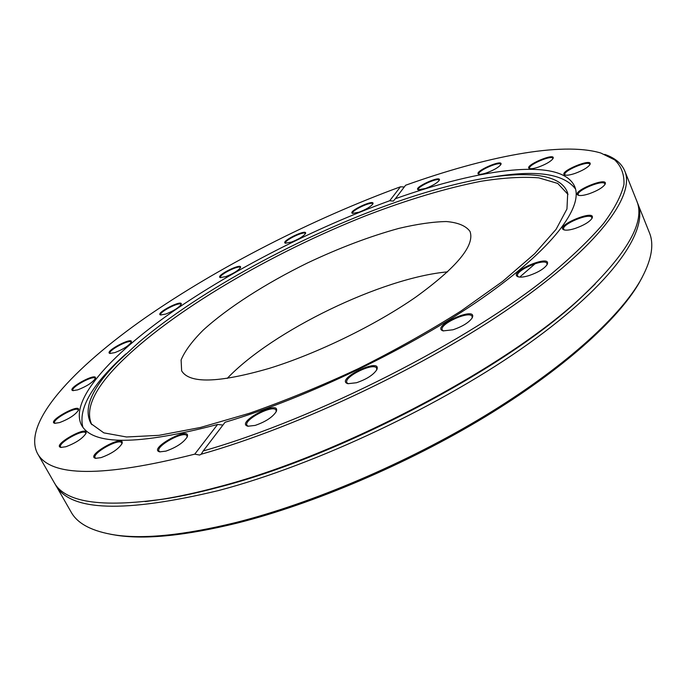 <?xml version="1.0" encoding="UTF-8"?>
<svg xmlns="http://www.w3.org/2000/svg" width="686" height="686" viewBox="0 0 686 686"><rect width="100%" height="100%" fill="white"/><g stroke="black" fill="none" stroke-linecap="round" stroke-linejoin="round"><path stroke-width="1.03" d="M110.643 534.283L117.409 535.423C146.264 539.65 186.198 535.543 237.202 523.092C312.953 504.073 407.218 464.01 484.599 417.157C561.971 370.217 617.34 320.276 638.898 283.335L642.199 277.315M637.14 202.07L649.368 232.597C654.538 244.911 651.383 261.177 639.918 281.389C618.283 318.467 562.58 368.665 484.693 415.905C406.789 463.059 311.856 503.413 235.658 522.569C184.345 535.106 144.206 539.256 115.257 535.02C92.293 531.453 77.595 523.821 71.147 512.116L54.82 483.57M637.766 203.519C648.982 230.059 613.704 282.821 528.46 343.78C443.49 404.603 315.903 464.919 218.568 490.55C124.097 513.179 69.766 511.31 55.566 484.968M518.633 276.938L517.664 276.029C514.551 270.653 545.156 257.567 546.974 263.527L546.974 264.856M443.413 330.944L442.256 329.915C438.817 324.144 469.996 310.081 472.114 316.469L472.131 318.021M348.154 383.74L346.902 382.685C343.249 376.811 374.316 361.796 376.648 368.296L376.7 369.943M248.186 426.272L246.977 425.303C243.29 419.678 273.68 403.977 276.064 410.254L276.149 411.806M160.027 451.911L158.989 451.088C155.456 445.96 184.714 430.105 186.986 435.884L187.107 437.205M95.946 458.368L95.114 457.708C91.855 453.18 119.69 437.737 121.739 442.899L121.859 443.953M61.234 447.469L60.6 446.955C57.675 443.002 83.906 428.407 85.69 432.952L85.81 433.758M55.12 423.356L54.648 422.945C52.05 419.498 76.678 405.932 78.204 409.945L78.307 410.554M73.299 390.668L72.948 390.343C70.624 387.273 93.811 374.753 95.114 378.346L95.208 378.818M110.309 353.496L110.034 353.23C107.942 350.435 129.937 338.841 131.077 342.125L131.155 342.494M160.927 315.028L160.704 314.797C158.775 312.19 179.929 301.334 180.941 304.413L181.001 304.73M220.678 277.667L220.48 277.453C218.663 274.94 239.345 264.633 240.263 267.591L240.323 267.874M285.779 243.264L285.599 243.058C283.841 240.563 304.438 230.599 305.304 233.532L305.356 233.806M352.87 213.466L352.681 213.243C350.94 210.688 371.863 200.878 372.704 203.862L372.747 204.154M418.597 189.868L418.391 189.619C416.608 186.918 438.251 177.082 439.1 180.212L439.143 180.538M479.162 174.261L478.922 173.97C477.053 171.037 499.802 161.004 500.686 164.374L500.729 164.76M529.961 168.653L529.643 168.293C527.637 165.026 551.853 154.642 552.813 158.363L552.856 158.843M565.324 175.119L564.912 174.664C562.709 170.968 588.639 160.095 589.737 164.28L589.763 164.897M578.847 195.407L578.289 194.824C575.837 190.597 603.569 179.106 604.846 183.848L604.863 184.671M564.449 229.999L563.703 229.244C560.925 224.433 590.312 212.214 591.838 217.573L591.838 218.637M595.174 284.047L580.365 298.29C506.225 368.408 339.724 456.284 218.971 487.154C199.72 492.291 181.893 496.184 165.498 498.842L145.132 501.603M529.069 275.566C524.31 277.015 520.743 277.453 518.376 276.878C505.942 272.882 552.719 252.885 547.102 264.625C544.187 268.758 538.176 272.402 529.069 275.566M452.983 329.777L443.182 330.892C429.582 326.75 478.065 304.893 472.242 317.807C469.027 322.497 462.613 326.485 452.983 329.777M356.454 382.745L347.931 383.697C333.833 379.752 382.471 356.24 376.803 369.737C373.33 374.959 366.547 379.298 356.454 382.745M255.158 425.406L247.955 426.238C234.209 422.773 281.457 398.36 276.252 411.591C272.599 417.199 265.568 421.804 255.158 425.406M165.901 451.122L159.769 451.868C147.087 448.978 191.806 424.745 187.209 436.965C183.496 442.684 176.388 447.401 165.901 451.122M101.048 457.622L95.654 458.325C84.387 455.933 125.958 432.866 121.979 443.688C118.326 449.219 111.346 453.866 101.048 457.622M65.89 446.732L60.917 447.426C51.107 445.403 89.386 424.094 85.93 433.475C82.466 438.603 75.786 443.019 65.89 446.732M59.571 422.593L54.794 423.313C46.271 421.538 81.471 402.15 78.444 410.262C75.237 414.893 68.943 419 59.571 422.593M77.732 389.854L72.973 390.626C65.496 389.005 98.047 371.426 95.337 378.526C92.421 382.651 86.556 386.424 77.732 389.854M114.862 352.613L109.983 353.453C103.294 351.927 133.77 335.866 131.292 342.211C128.651 345.881 123.18 349.346 114.862 352.613M165.738 314.059L160.61 314.977C154.461 313.493 183.496 298.607 181.147 304.438C178.754 307.74 173.618 310.947 165.738 314.059M225.857 276.595L220.36 277.607C214.538 276.124 242.767 262.061 240.469 267.591C238.265 270.61 233.394 273.603 225.857 276.595M291.456 242.081L285.462 243.213C279.768 241.678 307.834 228.112 305.502 233.523C303.444 236.336 298.762 239.191 291.456 242.081M359.164 212.146L352.561 213.397C346.799 211.768 375.353 198.383 372.901 203.871C370.929 206.563 366.358 209.324 359.164 212.146M425.637 188.418L418.289 189.799C412.252 188.024 441.956 174.518 439.306 180.255C437.368 182.905 432.815 185.623 425.637 188.418M487.051 172.692C483.107 174.055 480.372 174.553 478.854 174.193C472.337 172.195 503.858 158.286 500.891 164.477C498.936 167.152 494.323 169.896 487.051 172.692M538.767 166.981C534.411 168.464 531.376 168.996 529.643 168.576C522.398 166.286 556.397 151.7 553.019 158.56C550.978 161.347 546.228 164.16 538.767 166.981M575.022 173.412C570.306 174.981 566.97 175.53 565.015 175.041C556.775 172.375 593.827 156.837 589.926 164.623C587.748 167.598 582.783 170.531 575.022 173.412M589.248 193.735C584.283 195.339 580.716 195.879 578.547 195.33C569.054 192.209 609.528 175.453 605.026 184.397C602.642 187.664 597.386 190.777 589.248 193.735M575.151 228.438C570.152 230.007 566.49 230.505 564.166 229.921C553.208 226.329 597.112 208.072 591.992 218.388C589.36 222.041 583.752 225.385 575.151 228.438M604.683 154.376C614.862 157.831 621.576 163.397 624.817 171.063L636.599 200.586C645.749 221.286 627.63 253.22 582.234 296.395C507.434 367.147 338.858 456.121 216.845 487.317C197.397 492.514 179.398 496.45 162.839 499.134C100.816 507.889 64.535 502.255 53.997 482.232L37.378 453.275C22.098 422.868 73.471 367.953 145.518 317.601C218.783 266.811 312.019 219.254 400.444 186.798L389.717 200.732C314.411 228.129 234.046 269.049 171.954 312.147C110.712 354.945 69.114 400.341 81.463 425.046C92.679 445.566 138.058 445.368 217.599 424.463L194.755 454.149C102.557 477.473 50.104 477.182 37.378 453.275M405.615 185.246C485.079 156.811 561.697 141.282 600.85 153.038L614.69 159.881C621.259 166.132 624.354 174.295 623.968 184.38C621.362 195.57 614.579 208.587 603.62 223.43C590.14 239.243 572.356 256.375 550.266 274.829C469.053 340.993 317.052 418.554 203.185 450.976L225.051 422.276C307.088 397.906 411.797 347.39 482.232 298.196C552.856 248.881 583.554 206.983 574.722 186.592C561.774 157.145 481.22 168.139 395.342 198.726L405.615 185.246M227.22 378.406C272.393 330.806 382.274 277.684 447.632 271.853M624.817 171.063C635.193 195.476 598.921 245.94 512.811 305.887C426.992 365.707 298.727 426.666 201.178 454.226L199.626 455.05L194.755 454.149M400.444 186.798L404.286 186.986M203.185 450.976L201.178 454.226M217.599 424.463L222.924 425.063M395.342 198.726L393.318 201.101L389.717 200.732M519.705 277.093L535.32 263.561M575.537 189.036C563.798 173.524 535.757 169.579 491.416 177.202M125.847 353.925C92.336 383.937 78.007 408.367 82.869 427.207M85.21 431.477L86.119 432.634M269.066 368.425C218.5 383.002 189.353 383.8 181.636 370.817L181.113 359.961C184.8 351.112 192.131 341.191 203.125 330.206C227.675 307.74 265.859 283.378 307.397 263.004C339.338 247.903 369.805 236.378 398.789 228.412C416.994 224.099 432.832 221.81 446.303 221.535C458.016 222.53 465.914 225.823 470.004 231.414C475.038 245.314 457.03 267.163 415.973 296.961C375.508 325.155 316.735 353.753 269.066 368.425M391.346 203.793C420.81 193.298 448.31 185.452 473.837 180.272C523.281 170.342 561.422 172.898 567.708 193.306L566.953 208.99L556.106 229.313L534.634 253.743L502.701 281.354L461.284 310.827C429.53 330.918 395.256 350.177 358.444 368.605C321.134 386.004 284.75 400.907 249.284 413.315L200.466 427.464L158.981 435.336L126.507 436.982L103.843 432.866L91.075 423.716C82.86 408.667 91.727 388.07 117.683 361.908L139.172 342.048C200.578 290.127 300.811 236.01 391.346 203.793M91.77 424.643C84.875 409.525 93.948 389.279 118.978 363.923C171.003 311.555 271.142 253.074 366.255 215.567C407.535 199.686 445.754 188.256 480.92 181.284C503.078 177.76 522.346 176.611 538.733 177.837L557.744 183.436L568.008 194.421M638.898 283.335L639.918 281.389M117.409 535.423L115.257 535.02M580.365 298.29L582.234 296.395M165.498 498.842L162.839 499.134"/></g></svg>
